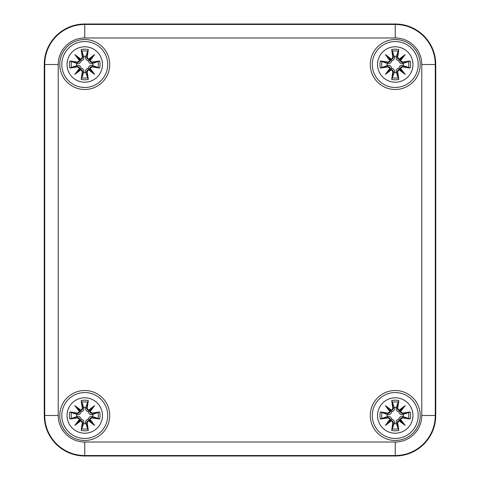 <?xml version="1.0" encoding="UTF-8"?>
<svg xmlns="http://www.w3.org/2000/svg" width="480" height="480" viewBox="0 0 480 480"><rect width="100%" height="100%" fill="white"/><g stroke="black" fill="none" stroke-linecap="round" stroke-linejoin="round"><path stroke-width="0.72" d="M395.25 456L84.75 456A40.5 40.5 0 0 1 44.25 415.5L44.25 64.5A40.5 40.5 0 0 1 84.75 24L395.25 24A40.5 40.5 0 0 1 435.75 64.5L435.75 415.5A40.5 40.5 0 0 1 395.25 456A40.5 40.5 0 0 0 435.75 415.5L435.75 64.5A40.5 40.5 0 0 0 395.25 24L84.75 24A40.5 40.5 0 0 0 44.25 64.5L44.25 415.5A40.5 40.5 0 0 0 84.75 456L395.25 456L395.25 455.526A40.026 40.026 0 0 0 435.276 415.5L435.276 64.5A40.026 40.026 0 0 0 395.25 24.474L395.25 37.974A26.526 26.526 0 0 1 421.776 64.5L435.75 64.5M109.722 64.5A24.972 24.972 0 0 1 72.264 86.13A24.972 24.972 0 0 1 72.264 42.87A24.972 24.972 0 0 1 109.722 64.5M420.222 64.5A24.972 24.972 0 0 1 382.764 86.13A24.972 24.972 0 0 1 382.764 42.87A24.972 24.972 0 0 1 420.222 64.5M420.228 415.5A24.972 24.972 0 0 1 382.764 437.13A24.972 24.972 0 0 1 382.764 393.87A24.972 24.972 0 0 1 420.228 415.5M109.728 415.5A24.972 24.972 0 0 1 72.264 437.13A24.972 24.972 0 0 1 72.264 393.87A24.972 24.972 0 0 1 109.728 415.5M82.32 408.156L82.668 408.156A43.458 3.786 -99.8 0 1 81.666 401.484L81.198 400.614A43.794 3.816 80.2 0 0 82.32 408.156L80.958 410.562L82.296 409.722L82.668 408.156L83.844 407.952C84.156 409.938 83.25 411.246 81.126 411.876C80.496 414 79.188 414.906 77.202 414.594L69.864 411.948A43.794 3.816 -170.2 0 1 77.406 413.07L77.406 413.418L78.972 413.046L79.836 411.498L77.406 413.07M80.826 410.196A43.458 7.548 -140 0 0 74.832 405.582L81.126 411.876M74.832 405.582A43.458 7.548 50 0 0 79.446 411.576M79.836 411.498L79.83 411.498A43.128 7.488 -130 0 1 76.584 407.334A43.128 7.488 40 0 1 80.748 410.58L79.836 411.498M81.666 401.484L83.844 407.952M87.18 408.156L86.832 408.156L87.204 409.722L88.752 410.586L87.18 408.156A43.794 3.816 -80.2 0 0 88.302 400.614L85.782 407.4A8.166 8.166 0 0 0 83.718 407.4M92.094 413.07L92.298 414.594L99.636 411.948A43.794 3.816 170.2 0 0 92.094 413.07L88.752 410.586A43.128 7.488 -40 0 1 92.916 407.334L94.668 405.582A43.458 7.548 140 0 0 88.674 410.196M90.054 411.576A43.458 7.548 -50 0 0 94.668 405.582M92.298 414.594C90.312 414.906 89.004 414 88.374 411.876L92.916 407.334A43.128 7.488 130 0 1 89.67 411.498L90.462 412.998L92.094 413.418A43.458 3.786 -9.8 0 1 98.766 412.416M69.864 419.052A43.794 3.816 -9.8 0 0 77.406 417.93L77.202 416.406L69.864 419.052A15.306 15.306 0 0 1 69.864 411.948M77.406 417.93L79.836 419.502L79.038 418.002L77.406 417.582A43.458 3.786 170.2 0 1 70.734 418.584M79.446 419.424A43.458 7.548 130 0 0 74.832 425.418L81.126 419.124C83.25 419.754 84.156 421.062 83.844 423.048L81.198 430.386A43.794 3.816 99.8 0 1 82.32 422.844L82.668 422.844L82.296 421.278L80.748 420.414L82.32 422.844M74.832 425.418A43.458 7.548 -40 0 0 80.826 420.804M80.748 420.414L80.748 420.42A43.128 7.488 140 0 1 76.584 423.666A43.128 7.488 -50 0 1 79.83 419.502L80.748 420.414M77.202 416.406C79.188 416.094 80.496 417 81.126 419.124M76.65 416.532A8.166 8.166 0 0 1 76.65 414.468M87.18 422.844L88.752 420.414L87.252 421.212L86.832 422.844L85.656 423.048L88.302 430.386A43.794 3.816 -99.8 0 0 87.18 422.844L86.832 422.844A43.458 3.786 80.2 0 1 87.834 429.516M88.674 420.804A43.458 7.548 40 0 0 94.668 425.418L88.374 419.124C89.004 417 90.312 416.094 92.298 416.406L99.636 419.052A43.794 3.816 9.8 0 1 92.094 417.93L92.094 417.582L90.528 417.954L89.664 419.502L92.094 417.93M94.668 425.418A43.458 7.548 -130 0 0 90.054 419.424M89.664 419.502L89.67 419.502A43.128 7.488 50 0 1 92.916 423.666A43.128 7.488 -140 0 1 88.752 420.42L89.664 419.502M85.656 423.048C85.344 421.062 86.25 419.754 88.374 419.124M85.782 423.6A8.166 8.166 0 0 1 83.718 423.6M99.636 411.948A15.306 15.306 0 0 1 99.636 419.052M92.85 414.468A8.166 8.166 0 0 1 92.85 416.532M84.75 397.782A17.718 17.718 0 0 1 100.092 424.362A17.718 17.718 0 0 1 69.408 424.362A17.718 17.718 0 0 1 84.75 397.782M84.75 392.55A22.95 22.95 0 0 0 64.872 426.972A22.95 22.95 0 0 0 104.628 426.972A22.95 22.95 0 0 0 84.75 392.55M88.374 411.876C86.25 411.246 85.344 409.938 85.656 407.952L85.782 407.4M392.82 408.156L393.168 408.156A43.458 3.786 -99.8 0 1 392.166 401.484L391.698 400.614A43.794 3.816 80.2 0 0 392.82 408.156L391.458 410.562L392.796 409.722L393.168 408.156L394.344 407.952C394.656 409.938 393.75 411.246 391.626 411.876C390.996 414 389.688 414.906 387.702 414.594L380.364 411.948A43.794 3.816 -170.2 0 1 387.906 413.07L387.906 413.418L389.472 413.046L390.336 411.498L387.906 413.07M391.326 410.196A43.458 7.548 -140 0 0 385.332 405.582L391.626 411.876M385.332 405.582A43.458 7.548 50 0 0 389.946 411.576M390.336 411.498L390.33 411.498A43.128 7.488 -130 0 1 387.084 407.334A43.128 7.488 40 0 1 391.248 410.58L390.336 411.498M392.166 401.484L394.344 407.952M397.68 408.156L397.332 408.156L397.704 409.722L399.252 410.586L397.68 408.156A43.794 3.816 -80.2 0 0 398.802 400.614L396.282 407.4A8.166 8.166 0 0 0 394.218 407.4M402.594 413.07L402.798 414.594L410.136 411.948A43.794 3.816 170.2 0 0 402.594 413.07L399.252 410.586A43.128 7.488 -40 0 1 403.416 407.334L405.168 405.582A43.458 7.548 140 0 0 399.174 410.196M400.554 411.576A43.458 7.548 -50 0 0 405.168 405.582M402.798 414.594C400.812 414.906 399.504 414 398.874 411.876L403.416 407.334A43.128 7.488 130 0 1 400.17 411.498L400.962 412.998L402.594 413.418A43.458 3.786 -9.8 0 1 409.266 412.416M380.364 419.052A43.794 3.816 -9.8 0 0 387.906 417.93L387.702 416.406L380.364 419.052A15.306 15.306 0 0 1 380.364 411.948M387.906 417.93L390.336 419.502L389.538 418.002L387.906 417.582A43.458 3.786 170.2 0 1 381.234 418.584M389.946 419.424A43.458 7.548 130 0 0 385.332 425.418L391.626 419.124C393.75 419.754 394.656 421.062 394.344 423.048L391.698 430.386A43.794 3.816 99.8 0 1 392.82 422.844L393.168 422.844L392.796 421.278L391.248 420.414L392.82 422.844M385.332 425.418A43.458 7.548 -40 0 0 391.326 420.804M391.248 420.414L391.248 420.42A43.128 7.488 140 0 1 387.084 423.666A43.128 7.488 -50 0 1 390.33 419.502L391.248 420.414M387.702 416.406C389.688 416.094 390.996 417 391.626 419.124M387.15 416.532A8.166 8.166 0 0 1 387.15 414.468M397.68 422.844L399.252 420.414L397.752 421.212L397.332 422.844L396.156 423.048L398.802 430.386A43.794 3.816 -99.8 0 0 397.68 422.844L397.332 422.844A43.458 3.786 80.2 0 1 398.334 429.516M399.174 420.804A43.458 7.548 40 0 0 405.168 425.418L398.874 419.124C399.504 417 400.812 416.094 402.798 416.406L410.136 419.052A43.794 3.816 9.8 0 1 402.594 417.93L402.594 417.582L401.028 417.954L400.164 419.502L402.594 417.93M405.168 425.418A43.458 7.548 -130 0 0 400.554 419.424M400.164 419.502L400.17 419.502A43.128 7.488 50 0 1 403.416 423.666A43.128 7.488 -140 0 1 399.252 420.42L400.164 419.502M396.156 423.048C395.844 421.062 396.75 419.754 398.874 419.124M396.282 423.6A8.166 8.166 0 0 1 394.218 423.6M410.136 411.948A15.306 15.306 0 0 1 410.136 419.052M403.35 414.468A8.166 8.166 0 0 1 403.35 416.532M395.25 397.782A17.718 17.718 0 0 1 410.592 424.362A17.718 17.718 0 0 1 379.908 424.362A17.718 17.718 0 0 1 395.25 397.782M395.25 392.55A22.95 22.95 0 0 0 375.372 426.972A22.95 22.95 0 0 0 415.128 426.972A22.95 22.95 0 0 0 395.25 392.55M398.874 411.876C396.75 411.246 395.844 409.938 396.156 407.952L396.282 407.4M82.32 57.156L82.668 57.156A43.458 3.786 -99.8 0 1 81.666 50.484L81.198 49.614A43.794 3.816 80.2 0 0 82.32 57.156L80.958 59.562L82.296 58.722L82.668 57.156L83.844 56.952C84.156 58.938 83.25 60.246 81.126 60.876C80.496 63 79.188 63.906 77.202 63.594L69.864 60.948A43.794 3.816 -170.2 0 1 77.406 62.07L77.406 62.418L78.972 62.046L79.836 60.498L77.406 62.07M80.826 59.196A43.458 7.548 -140 0 0 74.832 54.582L81.126 60.876M74.832 54.582A43.458 7.548 50 0 0 79.446 60.576M79.836 60.498L79.83 60.498A43.128 7.488 -130 0 1 76.584 56.334A43.128 7.488 40 0 1 80.748 59.58L79.836 60.498M81.666 50.484L83.844 56.952M87.18 57.156L86.832 57.156L87.204 58.722L88.752 59.586L87.18 57.156A43.794 3.816 -80.2 0 0 88.302 49.614L85.782 56.4A8.166 8.166 0 0 0 83.718 56.4M92.094 62.07L92.298 63.594L99.636 60.948A43.794 3.816 170.2 0 0 92.094 62.07L88.752 59.586A43.128 7.488 -40 0 1 92.916 56.334L94.668 54.582A43.458 7.548 140 0 0 88.674 59.196M90.054 60.576A43.458 7.548 -50 0 0 94.668 54.582M92.298 63.594C90.312 63.906 89.004 63 88.374 60.876L92.916 56.334A43.128 7.488 130 0 1 89.67 60.498L90.462 61.998L92.094 62.418A43.458 3.786 -9.8 0 1 98.766 61.416M69.864 68.052A43.794 3.816 -9.8 0 0 77.406 66.93L77.202 65.406L69.864 68.052A15.306 15.306 0 0 1 69.864 60.948M77.406 66.93L79.836 68.502L79.038 67.002L77.406 66.582A43.458 3.786 170.2 0 1 70.734 67.584M79.446 68.424A43.458 7.548 130 0 0 74.832 74.418L81.126 68.124C83.25 68.754 84.156 70.062 83.844 72.048L81.198 79.386A43.794 3.816 99.8 0 1 82.32 71.844L82.668 71.844L82.296 70.278L80.748 69.414L82.32 71.844M74.832 74.418A43.458 7.548 -40 0 0 80.826 69.804M80.748 69.414L80.748 69.42A43.128 7.488 140 0 1 76.584 72.666A43.128 7.488 -50 0 1 79.83 68.502L80.748 69.414M77.202 65.406C79.188 65.094 80.496 66 81.126 68.124M76.65 65.532A8.166 8.166 0 0 1 76.65 63.468M87.18 71.844L88.752 69.414L87.252 70.212L86.832 71.844L85.656 72.048L88.302 79.386A43.794 3.816 -99.8 0 0 87.18 71.844L86.832 71.844A43.458 3.786 80.2 0 1 87.834 78.516M88.674 69.804A43.458 7.548 40 0 0 94.668 74.418L88.374 68.124C89.004 66 90.312 65.094 92.298 65.406L99.636 68.052A43.794 3.816 9.8 0 1 92.094 66.93L92.094 66.582L90.528 66.954L89.664 68.502L92.094 66.93M94.668 74.418A43.458 7.548 -130 0 0 90.054 68.424M89.664 68.502L89.67 68.502A43.128 7.488 50 0 1 92.916 72.666A43.128 7.488 -140 0 1 88.752 69.42L89.664 68.502M85.656 72.048C85.344 70.062 86.25 68.754 88.374 68.124M85.782 72.6A8.166 8.166 0 0 1 83.718 72.6M99.636 60.948A15.306 15.306 0 0 1 99.636 68.052M92.85 63.468A8.166 8.166 0 0 1 92.85 65.532M84.75 46.782A17.718 17.718 0 0 1 100.092 73.362A17.718 17.718 0 0 1 69.408 73.362A17.718 17.718 0 0 1 84.75 46.782M84.75 41.55A22.95 22.95 0 0 0 64.872 75.978A22.95 22.95 0 0 0 104.628 75.978A22.95 22.95 0 0 0 84.75 41.55M88.374 60.876C86.25 60.246 85.344 58.938 85.656 56.952L85.782 56.4M392.82 57.156L393.168 57.156A43.458 3.786 -99.8 0 1 392.166 50.484L391.698 49.614A43.794 3.816 80.2 0 0 392.82 57.156L391.458 59.562L392.796 58.722L393.168 57.156L394.344 56.952C394.656 58.938 393.75 60.246 391.626 60.876C390.996 63 389.688 63.906 387.702 63.594L380.364 60.948A43.794 3.816 -170.2 0 1 387.906 62.07L387.906 62.418L389.472 62.046L390.336 60.498L387.906 62.07M391.326 59.196A43.458 7.548 -140 0 0 385.332 54.582L391.626 60.876M385.332 54.582A43.458 7.548 50 0 0 389.946 60.576M390.336 60.498L390.33 60.498A43.128 7.488 -130 0 1 387.084 56.334A43.128 7.488 40 0 1 391.248 59.58L390.336 60.498M392.166 50.484L394.344 56.952M397.68 57.156L397.332 57.156L397.704 58.722L399.252 59.586L397.68 57.156A43.794 3.816 -80.2 0 0 398.802 49.614L396.282 56.4A8.166 8.166 0 0 0 394.218 56.4M402.594 62.07L402.798 63.594L410.136 60.948A43.794 3.816 170.2 0 0 402.594 62.07L399.252 59.586A43.128 7.488 -40 0 1 403.416 56.334L405.168 54.582A43.458 7.548 140 0 0 399.174 59.196M400.554 60.576A43.458 7.548 -50 0 0 405.168 54.582M402.798 63.594C400.812 63.906 399.504 63 398.874 60.876L403.416 56.334A43.128 7.488 130 0 1 400.17 60.498L400.962 61.998L402.594 62.418A43.458 3.786 -9.8 0 1 409.266 61.416M380.364 68.052A43.794 3.816 -9.8 0 0 387.906 66.93L387.702 65.406L380.364 68.052A15.306 15.306 0 0 1 380.364 60.948M387.906 66.93L390.336 68.502L389.538 67.002L387.906 66.582A43.458 3.786 170.2 0 1 381.234 67.584M389.946 68.424A43.458 7.548 130 0 0 385.332 74.418L391.626 68.124C393.75 68.754 394.656 70.062 394.344 72.048L391.698 79.386A43.794 3.816 99.8 0 1 392.82 71.844L393.168 71.844L392.796 70.278L391.248 69.414L392.82 71.844M385.332 74.418A43.458 7.548 -40 0 0 391.326 69.804M391.248 69.414L391.248 69.42A43.128 7.488 140 0 1 387.084 72.666A43.128 7.488 -50 0 1 390.33 68.502L391.248 69.414M387.702 65.406C389.688 65.094 390.996 66 391.626 68.124M387.15 65.532A8.166 8.166 0 0 1 387.15 63.468M397.68 71.844L399.252 69.414L397.752 70.212L397.332 71.844L396.156 72.048L398.802 79.386A43.794 3.816 -99.8 0 0 397.68 71.844L397.332 71.844A43.458 3.786 80.2 0 1 398.334 78.516M399.174 69.804A43.458 7.548 40 0 0 405.168 74.418L398.874 68.124C399.504 66 400.812 65.094 402.798 65.406L410.136 68.052A43.794 3.816 9.8 0 1 402.594 66.93L402.594 66.582L401.028 66.954L400.164 68.502L402.594 66.93M405.168 74.418A43.458 7.548 -130 0 0 400.554 68.424M400.164 68.502L400.17 68.502A43.128 7.488 50 0 1 403.416 72.666A43.128 7.488 -140 0 1 399.252 69.42L400.164 68.502M396.156 72.048C395.844 70.062 396.75 68.754 398.874 68.124M396.282 72.6A8.166 8.166 0 0 1 394.218 72.6M410.136 60.948A15.306 15.306 0 0 1 410.136 68.052M403.35 63.468A8.166 8.166 0 0 1 403.35 65.532M395.25 46.782A17.718 17.718 0 0 1 410.592 73.362A17.718 17.718 0 0 1 379.908 73.362A17.718 17.718 0 0 1 395.25 46.782M395.25 41.55A22.95 22.95 0 0 0 375.372 75.972A22.95 22.95 0 0 0 415.128 75.972A22.95 22.95 0 0 0 395.25 41.55M398.874 60.876C396.75 60.246 395.844 58.938 396.156 56.952L396.282 56.4M421.776 64.5L421.776 415.5L435.75 415.5M421.776 415.5A26.526 26.526 0 0 1 395.25 442.026L395.25 455.526L84.75 455.526L84.75 442.026A26.526 26.526 0 0 1 58.224 415.5L44.724 415.5A40.026 40.026 0 0 0 84.75 455.526L84.75 456M395.25 442.026L84.75 442.026M58.224 415.5L58.224 64.5L44.724 64.5L44.724 415.5L44.25 415.5M58.224 64.5A26.526 26.526 0 0 1 84.75 37.974L84.75 24.474A40.026 40.026 0 0 0 44.724 64.5L44.25 64.5M395.25 24L395.25 24.474L84.75 24.474L84.75 24M84.75 37.974L395.25 37.974M70.734 412.416A43.458 3.786 9.8 0 1 77.406 413.418L77.202 414.594M81.858 402.234A13.572 13.572 0 0 1 87.642 402.234M81.198 400.614A15.306 15.306 0 0 1 88.302 400.614M87.834 401.484A43.458 3.786 99.8 0 1 86.832 408.156L85.656 407.952M71.484 418.392A13.572 13.572 0 0 1 71.484 412.608M81.666 429.516A43.458 3.786 -80.2 0 1 82.668 422.844L83.844 423.048M87.642 428.766A13.572 13.572 0 0 1 81.858 428.766M88.302 430.386A15.306 15.306 0 0 1 81.198 430.386M98.766 418.584A43.458 3.786 -170.2 0 1 92.094 417.582L92.298 416.406M98.016 412.608A13.572 13.572 0 0 1 98.016 418.392M381.234 412.416A43.458 3.786 9.8 0 1 387.906 413.418L387.702 414.594M392.358 402.234A13.572 13.572 0 0 1 398.142 402.234M391.698 400.614A15.306 15.306 0 0 1 398.802 400.614M398.334 401.484A43.458 3.786 99.8 0 1 397.332 408.156L396.156 407.952M381.984 418.392A13.572 13.572 0 0 1 381.984 412.608M392.166 429.516A43.458 3.786 -80.2 0 1 393.168 422.844L394.344 423.048M398.142 428.766A13.572 13.572 0 0 1 392.358 428.766M398.802 430.386A15.306 15.306 0 0 1 391.698 430.386M409.266 418.584A43.458 3.786 -170.2 0 1 402.594 417.582L402.798 416.406M408.516 412.608A13.572 13.572 0 0 1 408.516 418.392M70.734 61.416A43.458 3.786 9.8 0 1 77.406 62.418L77.202 63.594M81.858 51.234A13.572 13.572 0 0 1 87.642 51.234M81.198 49.614A15.306 15.306 0 0 1 88.302 49.614M87.834 50.484A43.458 3.786 99.8 0 1 86.832 57.156L85.656 56.952M71.484 67.392A13.572 13.572 0 0 1 71.484 61.608M81.666 78.516A43.458 3.786 -80.2 0 1 82.668 71.844L83.844 72.048M87.642 77.766A13.572 13.572 0 0 1 81.858 77.766M88.302 79.386A15.306 15.306 0 0 1 81.198 79.386M98.766 67.584A43.458 3.786 -170.2 0 1 92.094 66.582L92.298 65.406M98.016 61.608A13.572 13.572 0 0 1 98.016 67.392M381.234 61.416A43.458 3.786 9.8 0 1 387.906 62.418L387.702 63.594M392.358 51.234A13.572 13.572 0 0 1 398.142 51.234M391.698 49.614A15.306 15.306 0 0 1 398.802 49.614M398.334 50.484A43.458 3.786 99.8 0 1 397.332 57.156L396.156 56.952M381.984 67.392A13.572 13.572 0 0 1 381.984 61.608M392.166 78.516A43.458 3.786 -80.2 0 1 393.168 71.844L394.344 72.048M398.142 77.766A13.572 13.572 0 0 1 392.358 77.766M398.802 79.386A15.306 15.306 0 0 1 391.698 79.386M409.266 67.584A43.458 3.786 -170.2 0 1 402.594 66.582L402.798 65.406M408.516 61.608A13.572 13.572 0 0 1 408.516 67.392"/></g></svg>
